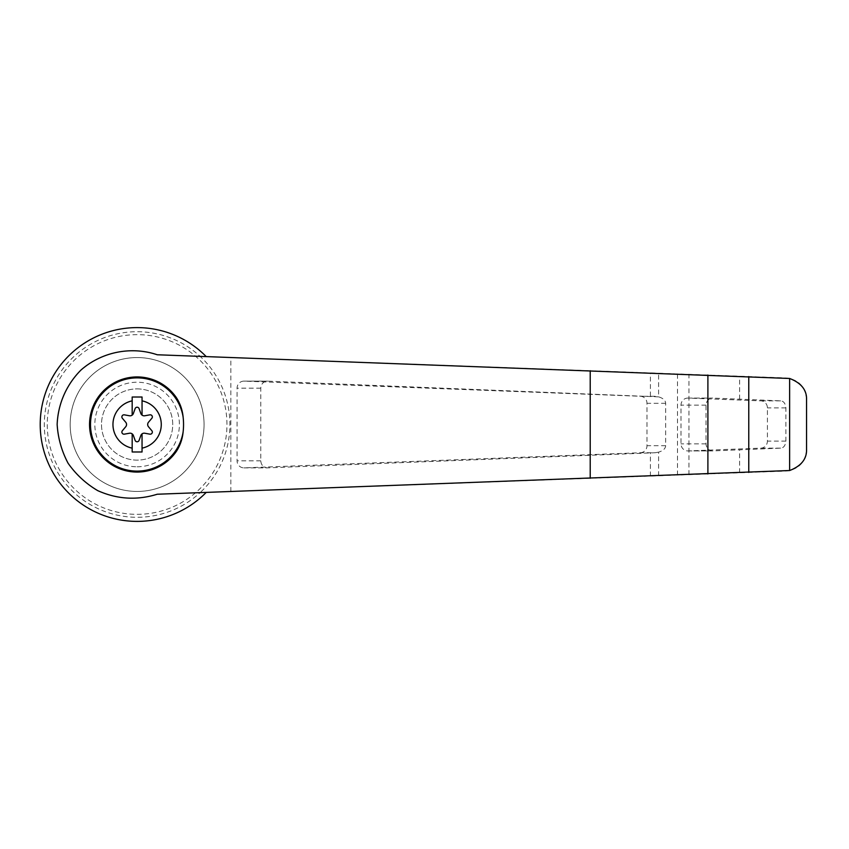 <?xml version="1.0" encoding="UTF-8"?>
<svg xmlns="http://www.w3.org/2000/svg" width="849" height="849" viewBox="0 0 849 849"><rect width="100%" height="100%" fill="white"/><g stroke="black" fill="none" stroke-linecap="round" stroke-linejoin="round"><path stroke-width="0.64" stroke-dasharray="4.25 3.18" d="M137.113 388.895A35.605 35.605 0 0 1 167.953 442.308A35.605 35.605 0 0 1 106.274 442.308A35.605 35.605 0 0 1 137.113 388.895A35.605 35.605 0 0 1 167.953 442.308A35.605 35.605 0 0 1 106.274 442.308A35.605 35.605 0 0 1 137.113 388.895M125.705 426.782L122.383 430.708A2.112 2.112 0 0 0 124.368 434.157L129.441 433.234A3.523 3.523 0 0 1 133.378 435.516L135.118 440.366A2.112 2.112 0 0 0 139.098 440.366L140.838 435.516A3.523 3.523 0 0 1 144.786 433.234L149.859 434.157A2.112 2.112 0 0 0 151.844 430.708L148.511 426.782A3.523 3.523 0 0 1 148.511 422.218L151.844 418.292A2.112 2.112 0 0 0 149.859 414.843L144.786 415.766A3.523 3.523 0 0 1 140.838 413.484L139.098 408.634A2.112 2.112 0 0 0 135.118 408.634L133.378 413.484A3.523 3.523 0 0 1 129.441 415.766L124.368 414.843A2.112 2.112 0 0 0 122.383 418.292L125.705 422.218A3.523 3.523 0 0 1 125.705 426.782M157.245 354.765L206.201 356.569A96.892 96.892 0 0 0 68.79 355.795A96.892 96.892 0 0 0 68.79 493.205A96.892 96.892 0 0 0 206.201 492.431L157.245 494.235M206.201 492.431L200.088 492.653A92.796 92.796 0 0 0 200.088 356.347L206.201 356.569M806.55 449.248C805.563 462.365 798.548 469.646 785.505 471.078L200.088 492.653A92.796 92.796 0 0 1 50.696 390.689A92.796 92.796 0 0 1 200.088 356.347L785.505 377.922C798.548 379.354 805.563 386.635 806.55 399.752M658.601 475.758L658.601 452.135C663.09 450.808 665.446 448.665 665.669 445.693L665.669 403.307C665.446 400.335 663.09 398.192 658.601 396.865L658.601 373.242M640.433 452.74A7.047 6.803 -90 0 0 646.991 445.693L646.991 403.307A7.047 6.803 -90 0 0 640.433 396.26L244.141 381.137A7.047 6.803 -90 0 0 237.083 388.173L237.083 460.827A7.047 6.803 -90 0 0 244.141 467.863L640.433 452.74L655.216 452.74L267.658 467.863L244.141 467.863M658.601 452.135L655.216 452.74M658.601 396.865L267.414 381.127C263.381 381.551 261.174 383.907 260.77 388.173L260.77 460.827C261.174 465.093 263.381 467.449 267.414 467.873L267.658 467.863M688.061 398.085A7.047 6.803 -90 0 0 681.004 405.122L681.004 443.878A7.047 6.803 -90 0 0 688.061 450.915L760.853 448.145A7.047 6.803 -90 0 0 767.411 441.098L767.411 407.902A7.047 6.803 -90 0 0 760.853 400.855L688.061 398.085L712.661 398.075C708.628 398.499 706.41 400.855 706.007 405.122L706.007 443.878C706.41 448.145 708.628 450.501 712.661 450.925L780.624 448.145C783.659 447.911 785.421 445.555 785.898 441.098L785.898 407.902C785.421 403.445 783.669 401.099 780.624 400.855L712.905 398.085M137.113 491.444A66.944 66.944 0 0 0 195.09 391.028A66.944 66.944 0 0 0 79.137 391.028A66.944 66.944 0 0 0 137.113 491.444A66.944 66.944 0 0 0 195.09 391.028A66.944 66.944 0 0 0 79.137 391.028A66.944 66.944 0 0 0 137.113 491.444M137.113 466.78A42.28 42.28 0 0 0 179.394 424.5A42.28 42.28 0 0 0 137.113 382.22A42.28 42.28 0 0 0 94.833 424.5A42.28 42.28 0 0 0 137.113 466.78M132.179 433.881L132.179 451.986L142.048 451.986L142.048 433.881M142.048 415.119L142.048 397.014L132.179 397.014L132.179 415.119M137.113 514.345A89.845 89.845 0 0 0 214.924 379.577A89.845 89.845 0 0 0 59.303 379.577A89.845 89.845 0 0 0 137.113 514.345M739.606 472.766L739.606 449.874M739.606 399.126L739.606 376.234M230.832 491.518L230.832 357.482M665.669 445.693L646.991 445.693M260.77 460.827L237.083 460.827M260.77 388.173L237.083 388.173M780.624 400.855L760.853 400.855M785.898 407.902L767.411 407.902M785.898 441.098L767.411 441.098M780.624 448.145L760.853 448.145M712.905 450.915L688.061 450.915M706.007 443.878L681.004 443.878M706.007 405.122L681.004 405.122M655.216 396.26L640.433 396.26M665.669 403.307L646.991 403.307M267.658 381.137L244.141 381.137M688.942 474.633L688.942 374.367M677.481 475.058L677.481 373.942M650.419 396.09L650.419 372.944M650.419 476.056L650.419 452.91M243.886 467.873L267.414 467.873M687.807 450.925L712.661 450.925M687.807 398.075L712.661 398.075M243.886 381.127L267.414 381.127"/><path stroke-width="1.27" d="M132.179 448.145L132.179 433.881A3.523 3.523 0 0 0 129.441 433.234L124.368 434.157A2.112 2.112 0 0 1 122.383 430.708L125.705 426.782A3.523 3.523 0 0 0 125.705 422.218L122.383 418.292A2.112 2.112 0 0 1 124.368 414.843L129.441 415.766A3.523 3.523 0 0 0 132.179 415.119L132.179 397.014L142.048 397.014L142.048 400.855A24.154 24.154 0 0 1 142.048 448.145L142.048 451.986L132.179 451.986L132.179 448.145A24.154 24.154 0 0 1 132.179 400.855M142.048 400.855L142.048 415.119A3.523 3.523 0 0 0 144.786 415.766L149.859 414.843A2.112 2.112 0 0 1 151.844 418.292L148.511 422.218A3.523 3.523 0 0 0 148.511 426.782L151.844 430.708A2.112 2.112 0 0 1 149.859 434.157L144.786 433.234A3.523 3.523 0 0 0 142.048 433.881L142.048 448.145M157.245 354.765C131.149 345.978 101.7 351.868 81.016 370.005C66.445 384.576 57.965 403.944 57.148 424.5C58.008 438.211 61.659 451.127 68.1 463.267C76.007 474.517 85.876 483.633 97.731 490.637C117.109 499.308 136.954 500.507 157.245 494.235L789.634 470.526L789.634 378.474L157.245 354.765M206.201 356.569A96.892 96.892 0 0 0 68.79 355.795A96.892 96.892 0 0 0 68.79 493.205A96.892 96.892 0 0 0 206.201 492.431M789.634 378.474C801.265 382.984 806.9 390.073 806.55 399.752L806.55 449.248C806.9 458.927 801.265 466.016 789.634 470.526M132.179 433.881A3.523 3.523 0 0 1 133.378 435.516L135.118 440.366A2.112 2.112 0 0 0 139.098 440.366L140.838 435.516A3.523 3.523 0 0 1 142.048 433.881M176.56 451.074L164.515 463.384C154.369 469.317 143.428 472.108 131.68 471.757C120.165 469.433 110.137 464.233 101.615 456.157C94.557 446.765 90.535 436.206 89.548 424.5L92.668 407.562C97.762 396.971 105.276 388.545 115.209 382.273C126.055 377.763 137.283 376.478 148.872 378.41C159.973 382.262 169.195 388.768 176.56 397.926C180.232 403.689 182.408 409.993 183.097 416.859A63.24 61.054 90 0 1 183.097 432.141C182.397 439.018 180.221 445.322 176.56 451.074A47.565 47.565 0 0 1 105.7 460.222A47.565 47.565 0 0 1 105.7 388.778A47.565 47.565 0 0 1 176.56 397.926A47.565 47.565 0 0 0 105.7 388.778A47.565 47.565 0 0 0 105.7 460.222A47.565 47.565 0 0 0 176.56 451.074M132.179 415.119A3.523 3.523 0 0 0 133.378 413.484L135.118 408.634A2.112 2.112 0 0 1 139.098 408.634L140.838 413.484A3.523 3.523 0 0 0 142.048 415.119M590.214 478.274L590.214 370.726M748.765 472.437L748.765 376.563M707.896 473.944L707.896 375.056M183.097 432.141A46.621 46.621 0 0 1 111.622 463.533A46.621 46.621 0 0 1 111.622 385.467A46.621 46.621 0 0 1 183.097 416.859"/></g></svg>
